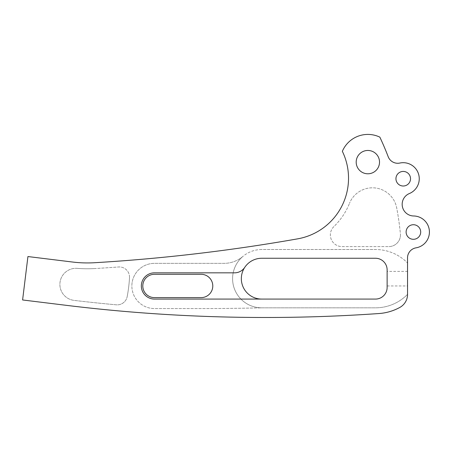 <?xml version="1.0" encoding="UTF-8"?>
<svg xmlns="http://www.w3.org/2000/svg" width="452" height="452" viewBox="0 0 452 452"><rect width="100%" height="100%" fill="white"/><g stroke="black" fill="none" stroke-linecap="round" stroke-linejoin="round"><path stroke-width="0.34" stroke-dasharray="2.26 1.69" d="M379.522 162.121A11.662 11.662 0 0 1 367.86 173.788A11.662 11.662 0 0 1 356.193 162.121A11.662 11.662 0 0 1 367.86 150.459A11.662 11.662 0 0 1 379.522 162.121M410.523 178.721A7.288 7.288 0 0 0 403.235 171.432A7.288 7.288 0 0 0 395.946 178.721A7.288 7.288 0 0 0 403.235 186.009A7.288 7.288 0 0 0 410.523 178.721M420.699 232.012A7.288 7.288 0 0 0 413.405 224.723A7.288 7.288 0 0 0 406.116 232.012A7.288 7.288 0 0 0 413.405 239.306A7.288 7.288 0 0 0 420.699 232.012M407.523 257.9A10.204 10.204 0 0 0 407.529 258.007A291.596 291.596 0 0 1 407.546 261.171L407.546 262.991A44.901 44.901 0 0 0 375.471 249.51A44.901 44.901 0 0 1 407.546 262.991L407.546 294.371A14.905 14.905 0 0 1 399.783 307.456A50.731 50.731 0 0 1 378.991 313.535A1635.782 1635.782 0 0 1 66.015 305.298L22.6 299.964L27.928 256.55L72.478 262.024A122.469 122.469 0 0 0 94.705 262.719A1779.451 1779.451 0 0 0 297.642 238.848A61.579 61.579 0 0 0 342.35 151.318A27.702 27.702 0 0 1 379.855 137.154A291.596 291.596 0 0 1 388.195 156.72A10.204 10.204 0 0 0 399.867 163.042A16.04 16.04 0 0 1 409.371 193.541A11.662 11.662 0 0 0 413.653 215.977A16.04 16.04 0 0 1 416.049 247.832A10.204 10.204 0 0 0 407.523 257.9M129.509 277.737A10.204 10.204 0 0 0 118.582 266.979A1785.281 1785.281 0 0 1 95.05 268.539A1785.281 1785.281 0 0 0 118.582 266.979A10.204 10.204 0 0 1 129.509 277.737A145.798 145.798 0 0 1 127.198 296.557A145.798 145.798 0 0 0 129.509 277.737M387.132 271.381L387.132 285.958L387.132 271.381L407.546 271.381L407.546 285.958L407.546 271.381M387.132 285.958L407.546 285.958M400.455 234.927A11.662 11.662 0 0 1 388.788 246.594A11.662 11.662 0 0 0 400.399 233.814A285.76 285.76 0 0 0 396.703 207.909A24.702 24.702 0 0 0 349.509 203.31A24.702 24.702 0 0 1 396.703 207.909A285.76 285.76 0 0 1 400.399 233.814A11.662 11.662 0 0 1 400.455 234.927M261.748 249.51A29.16 29.16 0 0 0 232.588 278.669A29.16 29.16 0 0 0 261.748 307.829L375.471 307.829A44.901 44.901 0 0 0 407.546 294.348A44.901 44.901 0 0 1 375.471 307.829L261.748 307.829A2521.516 2521.516 0 0 1 201.117 308.558L154.465 308.558A22.6 22.6 0 0 1 131.865 285.958A22.6 22.6 0 0 0 154.465 308.558L201.117 308.558A2521.516 2521.516 0 0 0 261.748 307.829A29.16 29.16 0 0 1 242.882 256.437A29.16 29.16 0 0 1 224.017 263.358L154.465 263.358A22.6 22.6 0 0 0 131.865 285.958A22.6 22.6 0 0 1 154.465 263.358L224.017 263.358A29.16 29.16 0 0 0 242.882 256.437A29.16 29.16 0 0 1 261.748 249.51L375.471 249.51L261.748 249.51M261.748 299.077A20.413 20.413 0 0 1 241.334 278.669A20.413 20.413 0 0 1 261.748 258.256L375.471 258.256A11.662 11.662 0 0 1 387.132 269.923L387.132 287.415A11.662 11.662 0 0 1 375.471 299.077L154.465 299.077A13.119 13.119 0 0 1 141.34 285.958A13.119 13.119 0 0 1 154.465 272.838L234.548 272.838A12.249 12.249 0 0 0 244.747 267.369M212.785 285.958A11.662 11.662 0 0 1 201.117 297.619L154.465 297.619A11.662 11.662 0 0 1 142.798 285.958A11.662 11.662 0 0 1 154.465 274.296L201.117 274.296A11.662 11.662 0 0 1 212.785 285.958M77.252 268.364A128.3 128.3 0 0 0 95.05 268.539A128.3 128.3 0 0 1 77.252 268.364A16.097 16.097 0 0 0 59.963 282.828A16.097 16.097 0 0 0 74.094 300.394A1629.952 1629.952 0 0 0 116.237 304.817A10.204 10.204 0 0 0 127.198 296.557A10.204 10.204 0 0 1 116.237 304.817A1629.952 1629.952 0 0 1 74.094 300.394A16.097 16.097 0 0 1 59.963 282.828A16.097 16.097 0 0 1 77.252 268.364M333.915 226.559A11.662 11.662 0 0 0 342.04 246.594L388.788 246.594L342.04 246.594A11.662 11.662 0 0 1 333.915 226.559A67.41 67.41 0 0 0 349.509 203.31A67.41 67.41 0 0 1 333.915 226.559"/><path stroke-width="0.68" d="M379.522 162.121A11.662 11.662 0 0 1 367.86 173.788A11.662 11.662 0 0 1 356.193 162.121A11.662 11.662 0 0 1 367.86 150.459A11.662 11.662 0 0 1 379.522 162.121M410.523 178.721A7.288 7.288 0 0 0 403.235 171.432A7.288 7.288 0 0 0 395.946 178.721A7.288 7.288 0 0 0 403.235 186.009A7.288 7.288 0 0 0 410.523 178.721M420.699 232.012A7.288 7.288 0 0 0 413.405 224.723A7.288 7.288 0 0 0 406.116 232.012A7.288 7.288 0 0 0 413.405 239.306A7.288 7.288 0 0 0 420.699 232.012M407.523 257.9A10.204 10.204 0 0 0 407.529 258.007A291.596 291.596 0 0 1 407.546 261.171L407.546 294.371A14.905 14.905 0 0 1 399.783 307.456A50.731 50.731 0 0 1 378.991 313.535A1635.782 1635.782 0 0 1 66.015 305.298L22.6 299.964L27.928 256.55L72.478 262.024A122.469 122.469 0 0 0 94.705 262.719A1779.451 1779.451 0 0 0 297.642 238.848A61.579 61.579 0 0 0 342.35 151.318A27.702 27.702 0 0 1 379.855 137.154A291.596 291.596 0 0 1 388.195 156.72A10.204 10.204 0 0 0 399.867 163.042A16.04 16.04 0 0 1 409.371 193.541A11.662 11.662 0 0 0 413.653 215.977A16.04 16.04 0 0 1 416.049 247.832A10.204 10.204 0 0 0 407.523 257.9M154.465 299.077A13.119 13.119 0 0 1 141.34 285.958A13.119 13.119 0 0 1 154.465 272.838L234.548 272.838A12.249 12.249 0 0 0 244.747 267.369A20.413 20.413 0 0 1 261.748 258.256L375.471 258.256A11.662 11.662 0 0 1 387.132 269.923L387.132 287.415A11.662 11.662 0 0 1 375.471 299.077L154.465 299.077M201.117 297.619A11.662 11.662 0 0 0 212.785 285.958A11.662 11.662 0 0 0 201.117 274.296L154.465 274.296A11.662 11.662 0 0 0 142.798 285.958A11.662 11.662 0 0 0 154.465 297.619L201.117 297.619M261.748 299.077A20.413 20.413 0 0 1 244.747 267.369"/></g></svg>
